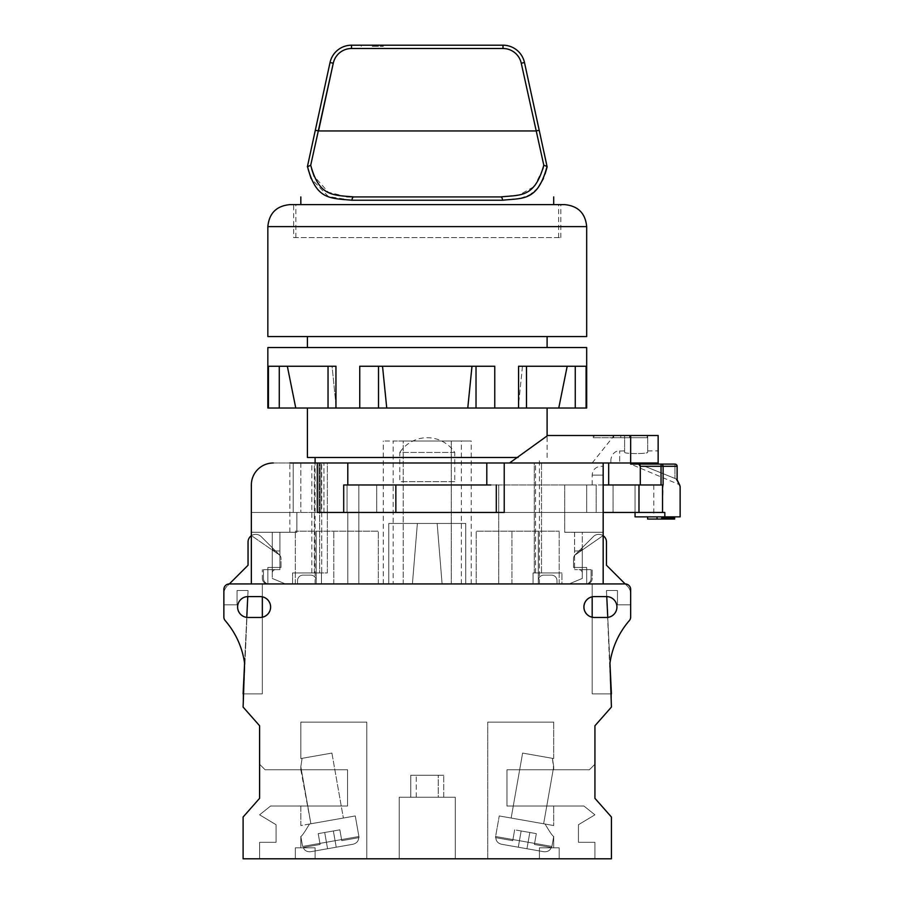 <?xml version="1.0" encoding="UTF-8"?>
<svg xmlns="http://www.w3.org/2000/svg" width="904" height="904" viewBox="0 0 904 904"><rect width="100%" height="100%" fill="white"/><g stroke="black" fill="none" stroke-linecap="round" stroke-linejoin="round"><path stroke-width="0.68" stroke-dasharray="4.52 3.39" d="M289.834 532.264L289.834 462.995L319.022 462.995L289.834 462.995L300.817 462.995L293.19 462.995L293.19 512.466L323.926 512.466L251.346 512.466L296.874 512.466L296.874 532.264L272.24 532.264L272.24 578.436L285.427 583.939L251.346 583.939L285.427 583.939L272.24 578.436L285.427 583.939L272.24 578.436L272.24 572.944A3.3 3.3 0 0 1 275.539 569.644A3.3 3.3 0 0 0 272.24 572.944L272.24 532.264L296.874 532.264L289.834 532.264L296.874 532.264L296.874 512.466L251.346 512.466L293.19 512.466L293.19 462.995L273.336 462.995A21.99 21.99 0 0 0 251.346 484.985L251.346 583.939L268.94 583.939L251.346 583.939L268.94 583.939L251.346 583.939L251.346 512.466L251.346 583.939L251.346 532.264L272.24 532.264L272.24 572.944L272.24 547.654A3.3 3.3 0 0 0 275.539 550.954A3.3 3.3 0 0 1 272.24 547.654A3.3 3.3 0 0 0 275.539 550.954L279.935 550.954L279.935 555.35L251.346 535.563L251.346 532.264L272.24 532.264L272.24 547.654A3.3 3.3 0 0 0 275.539 550.954L279.935 550.954L279.935 569.644L262.341 569.644L275.539 569.644A3.3 3.3 0 0 0 272.24 572.944A3.3 3.3 0 0 1 275.539 569.644L263.448 569.644L263.448 578.436A5.492 5.492 0 0 0 268.94 583.939A5.492 5.492 0 0 1 263.448 578.436L263.448 569.644L279.935 569.644L263.448 569.644L263.448 578.436A5.492 5.492 0 0 0 268.94 583.939A5.492 5.492 0 0 1 263.448 578.436L263.448 569.644L279.935 569.644L279.935 550.954L279.935 555.35L251.346 535.563L251.346 532.264L279.935 532.264L279.935 569.644L279.935 532.264L279.935 569.644L279.935 532.264L251.346 532.264L279.935 532.264L251.346 532.264L251.346 583.939L251.346 532.264L251.346 583.939L603.171 583.939L569.091 583.939L603.171 583.939L585.589 583.939L603.171 583.939L603.171 532.264L603.171 535.563L574.594 555.35L603.171 535.563L603.171 532.264L564.695 532.264L564.695 484.985L596.177 484.985L596.177 512.466L343.701 512.466L498.725 512.466L498.725 484.985L358.843 484.985L498.725 484.985L369.51 484.985L498.725 484.985L498.725 512.466L498.725 484.985L586.685 484.985L498.725 484.985L498.725 512.466L603.171 512.466L463.356 512.466M320.83 462.995L300.817 462.995L323.926 462.995L320.83 462.995L320.83 512.466L320.83 462.995M319.022 462.995L323.926 462.995L319.022 462.995L319.022 512.466L319.022 462.995M509.54 462.995L592.176 462.995L509.54 462.995L547.7 435.513L658.146 435.513L658.146 462.995L509.54 462.995M496.296 484.985L661.039 484.985L496.296 484.985L496.296 512.466L603.171 512.466L603.171 583.939L603.171 532.264L574.594 532.264L603.171 532.264L574.594 532.264L603.171 532.264L603.171 583.939L603.171 462.995L504.229 462.995L504.229 512.466L317.315 512.466L343.701 512.466L317.315 512.466L317.315 462.995L347.791 462.995L347.791 484.985L358.843 484.985L343.701 484.985L343.701 512.466L343.701 484.985L662.542 484.985L662.542 512.466L664.824 512.466L635.06 512.466L664.824 512.466L664.824 516.873L680.136 516.873M347.791 462.995L504.229 462.995M317.315 462.995L273.336 462.995A21.99 21.99 0 0 0 251.346 484.985L251.346 512.466M541.519 462.995L319.643 462.995L541.519 462.995L534.298 462.995L541.519 462.995L541.519 572.944L533.066 572.944L541.519 572.944L541.519 462.995M534.298 462.995L535.563 462.995L534.298 462.995L534.298 572.944L541.519 572.944L534.298 572.944L534.298 462.995M327.35 462.995L319.643 462.995L327.35 462.995L321.7 462.995L327.35 462.995L327.35 572.944L319.643 572.944L319.643 462.995L319.643 572.944L327.35 572.944L327.35 462.995M314.377 462.995L321.7 462.995L311.823 462.995L314.377 462.995L314.377 572.944L311.823 572.944L314.377 572.944L314.377 462.995M358.843 583.939L358.843 484.985L358.843 583.939L321.451 583.939L533.066 583.939L533.066 572.944L561.949 572.944L533.066 572.944L533.066 583.939L498.725 583.939L498.725 484.985L498.725 583.939L498.725 484.985L498.725 583.939L358.843 583.939M321.451 583.939L321.451 572.944L292.58 572.944L321.451 572.944L321.451 583.939L292.58 583.939L292.58 572.944L292.58 583.939L321.451 583.939M321.7 572.944L314.377 572.944L321.7 572.944L321.7 462.995L321.7 572.944M561.949 583.939L533.066 583.939L561.949 583.939L561.949 572.944L561.949 583.939M603.171 484.985L603.171 512.466L603.171 475.086L592.176 475.086L603.171 475.086L603.171 466.294L603.171 512.466L596.177 512.466L596.177 484.985L564.695 484.985L564.695 532.264L582.289 532.264L582.289 578.436L582.289 547.654A3.3 3.3 0 0 1 578.989 550.954A3.3 3.3 0 0 0 582.289 547.654A3.3 3.3 0 0 1 578.989 550.954A3.3 3.3 0 0 0 582.289 547.654L582.289 578.436L569.091 583.939L582.289 578.436L569.091 583.939L582.289 578.436L582.289 572.944A3.3 3.3 0 0 0 578.989 569.644L592.176 569.644L592.176 578.436A5.492 5.492 0 0 1 586.685 583.939L569.091 583.939L586.685 583.939A5.492 5.492 0 0 0 592.176 578.436L592.176 569.644L578.989 569.644A3.3 3.3 0 0 1 582.289 572.944L582.289 532.264L603.171 532.264L603.171 583.939L603.171 484.985L490.793 484.985M378.335 583.939L295.325 583.939L378.335 583.939L378.335 531.156L295.325 531.156L378.335 531.156L295.325 531.156L378.335 531.156L378.335 583.939M476.193 583.939L559.192 583.939L476.193 583.939L476.193 531.156L559.192 531.156L476.193 531.156L559.192 531.156L476.193 531.156L476.193 583.939M511.924 583.939L511.924 531.156L511.924 583.939M559.192 583.939L559.192 531.156L559.192 583.939M538.309 583.939L538.309 531.156L538.309 583.939L538.309 531.156L538.309 583.939L557 583.939L557 580.639A5.492 5.492 0 0 0 551.496 575.136L543.801 575.136A5.492 5.492 0 0 0 538.309 580.639L538.309 583.939L557 583.939L557 580.639A5.492 5.492 0 0 0 551.496 575.136L543.801 575.136A5.492 5.492 0 0 0 538.309 580.639L538.309 583.939L557 583.939L557 580.639A5.492 5.492 0 0 0 551.496 575.136L543.801 575.136A5.492 5.492 0 0 0 538.309 580.639L538.309 583.939L557 583.939L557 580.639A5.492 5.492 0 0 0 551.496 575.136L543.801 575.136A5.492 5.492 0 0 0 538.309 580.639L538.309 583.939L557 583.939L557 580.639A5.492 5.492 0 0 0 551.496 575.136L543.801 575.136A5.492 5.492 0 0 0 538.309 580.639L538.309 583.939L557 583.939L557 580.639A5.492 5.492 0 0 0 551.496 575.136L543.801 575.136A5.492 5.492 0 0 0 538.309 580.639L538.309 583.939M333.813 583.939L333.813 531.156L333.813 583.939M316.219 583.939L316.219 531.156L316.219 583.939L316.219 531.156L316.219 583.939L297.529 583.939L297.529 580.639A5.492 5.492 0 0 1 303.021 575.136L310.716 575.136A5.492 5.492 0 0 1 316.219 580.639L316.219 583.939L297.529 583.939L297.529 580.639A5.492 5.492 0 0 1 303.021 575.136L310.716 575.136A5.492 5.492 0 0 1 316.219 580.639L316.219 583.939L297.529 583.939L297.529 580.639A5.492 5.492 0 0 1 303.021 575.136L310.716 575.136A5.492 5.492 0 0 1 316.219 580.639L316.219 583.939L297.529 583.939L297.529 580.639A5.492 5.492 0 0 1 303.021 575.136L310.716 575.136A5.492 5.492 0 0 1 316.219 580.639L316.219 583.939L297.529 583.939L297.529 580.639A5.492 5.492 0 0 1 303.021 575.136L310.716 575.136A5.492 5.492 0 0 1 316.219 580.639L316.219 583.939L297.529 583.939L297.529 580.639A5.492 5.492 0 0 1 303.021 575.136L310.716 575.136A5.492 5.492 0 0 1 316.219 580.639L316.219 583.939M295.325 583.939L295.325 531.156L295.325 583.939M347.791 484.985L369.51 484.985L347.034 484.985L347.034 512.466L347.034 484.985L343.701 484.985L343.701 512.466M347.791 583.939L347.791 512.466L347.791 583.939M677.107 479.854L675.955 478.804L679.91 485.99A2.203 2.192 153.5 0 0 678.565 483.968L675.955 478.804L674.938 478.453L675.955 478.804L678.791 484.42L630.642 464.091L661.039 464.091L640.484 464.091C627.41 464.091 627.41 464.091 640.484 464.091L661.039 464.091L661.039 466.294L677.107 466.294A2.203 2.17 90 0 0 674.938 464.091L661.039 464.091A2.203 2.057 -90 0 1 663.095 466.294L663.095 484.985L661.039 484.985L663.095 484.985L662.542 512.466L603.171 512.466M376.685 484.985L376.685 512.466L376.685 484.985M395.85 484.985L463.356 484.985L395.85 484.985L395.85 512.466M262.341 578.436A5.492 5.492 0 0 0 267.844 583.939A5.492 5.492 0 0 1 262.341 578.436L262.341 569.644L262.341 578.436M275.539 550.954L279.935 550.954L275.539 550.954M591.08 578.436A5.492 5.492 0 0 1 585.589 583.939A5.492 5.492 0 0 0 591.08 578.436L591.08 569.644L574.594 569.644L591.08 569.644L591.08 578.436A5.492 5.492 0 0 1 585.589 583.939A5.492 5.492 0 0 0 591.08 578.436L591.08 569.644L578.989 569.644A3.3 3.3 0 0 1 582.289 572.944A3.3 3.3 0 0 0 578.989 569.644L591.08 569.644L591.08 578.436M574.594 532.264L574.594 569.644L574.594 532.264M603.171 466.294L600.979 466.294L603.171 466.294M578.989 550.954L574.594 550.954L578.989 550.954M251.346 484.985A21.99 21.99 0 0 1 273.336 462.995M486.804 462.995L486.804 484.985M388.776 523.461L388.776 583.939L388.776 523.461L465.741 523.461L388.776 523.461L465.741 523.461L465.741 583.939L465.741 523.461L388.776 523.461L388.776 583.939L388.776 523.461M465.741 523.461L465.741 583.939L465.741 523.461M662.542 484.985L662.542 512.466M635.06 512.466L635.06 484.985L608.674 484.985L653.818 484.985L635.06 484.985L635.06 516.873L635.06 484.985L635.06 516.873L674.644 516.873L661.445 516.873L674.644 516.873L661.445 516.873L674.644 516.873L664.53 516.873L667.062 516.873L664.813 516.873L664.813 519.065L674.644 519.065L661.445 519.065L674.644 519.065L661.445 519.065L669.31 519.065L664.813 519.065L664.813 516.873L664.813 519.065M635.06 516.873L653.818 516.873L635.06 516.873M640.292 484.985L640.179 465.492M638.642 464.091L639.84 464.792M644.789 466.294L674.938 478.453L644.789 466.294L677.13 466.294L674.938 466.294L674.938 478.453L674.938 466.294L644.789 466.294M674.938 464.091L674.938 466.294L674.938 464.091M671.548 516.873L667.062 516.873L674.644 516.873L669.028 516.873L673.231 516.873L671.548 516.873L671.548 519.065M647.614 516.873L647.614 519.065L657.05 519.065L657.05 516.873L657.05 519.065L657.05 516.873L657.05 519.065L647.614 519.065L666.949 519.065L666.949 516.873L647.614 516.873L666.949 516.873L647.614 516.873L666.949 516.873L666.949 519.065L661.445 519.065L661.445 516.873L674.644 516.873L661.445 516.873L661.445 519.065L674.644 519.065L669.31 519.065L674.644 519.065L674.644 516.873M672.395 516.873L672.395 519.065M670.429 516.873L670.429 519.065L670.429 516.873M669.593 516.873L669.593 519.065M668.463 516.873L668.463 519.065M667.627 516.873L667.627 519.065L667.627 516.873M667.344 516.873L667.344 519.065L667.344 516.873M674.361 516.873L674.361 519.065M673.514 516.873L673.514 519.065L673.514 516.873M665.095 519.065L663.412 519.065L665.095 519.065L665.095 516.873L665.095 519.065M663.129 519.065L663.129 516.873L663.129 519.065M669.028 516.873L669.028 519.065L669.028 516.873M669.31 516.873L669.31 519.065M669.864 516.873L669.864 519.065L669.864 516.873M670.711 516.873L670.711 519.065L670.711 516.873M672.96 516.873L672.96 519.065M673.231 516.873L673.231 519.065L673.231 516.873M665.943 516.873L665.943 519.065M664.53 516.873L664.53 519.065M663.412 516.873L663.412 519.065M662.293 516.873L662.293 519.065M661.728 516.873L661.728 519.065L661.728 516.873M661.445 516.873L661.445 519.065L661.445 516.873M663.977 516.873L663.977 519.065L663.977 516.873M672.113 516.873L672.113 519.065L672.113 516.873M672.678 516.873L672.678 519.065M671.276 516.873L671.276 519.065M668.745 516.873L668.745 519.065M668.18 516.873L668.18 519.065L668.18 516.873M667.062 516.873L667.062 519.065L667.062 516.873M662.575 516.873L662.575 519.065M664.259 516.873L664.259 519.065M665.66 516.873L665.66 519.065M666.497 516.873L666.497 519.065M673.796 516.873L673.796 519.065M666.949 519.065L657.05 519.065L666.949 519.065L666.949 516.873M657.05 516.873L657.05 519.065M619.669 462.995L658.146 462.995L658.146 450.904L658.146 462.995L619.669 462.995L619.669 450.904L619.669 462.995M610.867 462.995L610.867 459.695L610.867 462.995M624.619 452.237C623.952 454.034 648.371 454.034 647.705 452.237L647.705 450.904L647.705 452.237C648.371 454.034 623.952 454.034 624.619 452.237L624.619 435.513L624.619 452.237M647.705 435.513L624.619 435.513L647.705 435.513L647.705 452.237L647.705 435.513M629.568 435.513L647.151 435.513L613.07 435.513L629.568 435.513L629.568 437.705L647.151 437.705L593.284 437.705L647.151 437.705L613.07 437.705L629.568 437.705L629.568 435.513M594.12 435.513L647.151 435.513L593.284 435.513L594.12 435.513L594.12 437.705L620.765 437.705L593.284 437.705L594.12 437.705L594.12 435.513M647.151 435.513L647.151 437.705L620.765 437.705L647.151 437.705L647.151 435.513M613.692 437.705L613.07 437.705L613.692 437.705L613.692 435.513L613.692 437.705M620.765 435.513L620.765 437.705L620.765 435.513M246.769 617.387A10.441 10.441 0 0 0 248.046 617.466L260.149 617.466A10.441 10.441 0 0 0 270.59 607.025A10.441 10.441 0 0 0 260.149 596.583L248.046 596.583A10.441 10.441 0 0 0 237.605 607.025A10.441 10.441 0 0 0 248.046 617.466L260.149 617.466A10.441 10.441 0 0 0 262.341 617.24L262.341 693.876L243.108 693.876L244.577 663.186A82.456 82.456 0 0 0 225.209 620.63A5.492 5.492 0 0 1 223.864 617.025L223.864 589.431A5.492 5.492 0 0 1 229.356 583.939L262.341 583.939L262.341 693.876L243.108 693.876L243.108 707.075L259.595 725.765L259.595 798.334L243.108 817.024L259.595 798.334L243.108 817.024L259.595 798.334L243.108 817.024L243.108 858.8L243.108 817.024L243.108 858.8L243.108 817.024L243.108 858.8L611.42 858.8L611.42 817.024L611.42 858.8L611.42 817.024L611.42 858.8L611.42 817.024L594.934 798.334L611.42 817.024L594.934 798.334L611.42 817.024L594.934 798.334L594.934 725.765L611.42 707.075L611.42 693.876L592.176 693.876L592.176 617.24L592.176 693.876L611.42 693.876L609.951 663.186A82.456 82.456 0 0 1 629.32 620.63A5.492 5.492 0 0 0 630.664 617.025L630.664 589.431A5.492 5.492 0 0 0 625.161 583.939L592.176 583.939L592.176 693.876L611.42 693.876L607.759 617.387A10.441 10.441 0 0 1 606.471 617.466L594.38 617.466A10.441 10.441 0 0 1 592.176 617.24L592.176 596.809A10.441 10.441 0 0 1 594.38 596.583L606.471 596.583A10.441 10.441 0 0 1 616.923 607.025A10.441 10.441 0 0 1 606.471 617.466L594.38 617.466A10.441 10.441 0 0 1 583.939 607.025A10.441 10.441 0 0 1 594.38 596.583L606.471 596.583A10.441 10.441 0 0 1 616.923 607.025A10.441 10.441 0 0 1 606.471 617.466L594.38 617.466A10.441 10.441 0 0 1 592.176 596.809L592.176 583.939L592.176 596.809A10.441 10.441 0 0 1 594.38 596.583L606.471 596.583A10.441 10.441 0 0 1 606.765 596.583L606.471 590.527L617.466 590.527L617.466 604.821L630.664 604.821L630.664 593.984A10.995 10.995 0 0 0 627.444 586.21L625.161 583.939L262.341 583.939L262.341 693.876L243.108 693.876L248.046 590.527L237.051 590.527L237.051 604.821L223.864 604.821L223.864 593.984A10.995 10.995 0 0 1 227.085 586.21L229.356 583.939L262.341 583.939L262.341 693.876L243.108 693.876L262.341 693.876L243.108 693.876L262.341 693.876L243.108 693.876L262.341 693.876L243.108 693.876L262.341 693.876L243.108 693.876L246.769 617.387A10.441 10.441 0 0 0 248.046 617.466L260.149 617.466A10.441 10.441 0 0 0 262.341 596.809A10.441 10.441 0 0 0 260.149 596.583L248.046 596.583A10.441 10.441 0 0 0 237.605 607.025A10.441 10.441 0 0 0 248.046 617.466L260.149 617.466A10.441 10.441 0 0 0 262.341 617.24L262.341 596.809A10.441 10.441 0 0 0 260.149 596.583L248.046 596.583A10.441 10.441 0 0 0 237.605 607.025A10.441 10.441 0 0 0 248.046 617.466L260.149 617.466A10.441 10.441 0 0 0 270.59 607.025A10.441 10.441 0 0 0 260.149 596.583L248.046 596.583A10.441 10.441 0 0 0 247.764 596.583L248.046 590.527L237.051 590.527L237.051 604.821L223.864 604.821L223.864 593.984A10.995 10.995 0 0 1 227.085 586.21L248.046 565.249L248.046 542.05A7.695 7.695 0 0 1 261.188 536.603L279.426 554.841A5.492 5.492 0 0 1 281.031 558.728L281.031 567.441L267.844 567.441L267.844 583.939L262.341 583.939L267.844 583.939L267.844 567.441L267.844 583.939L262.341 583.939L592.176 583.939L586.685 583.939L592.176 583.939L592.176 693.876L611.42 693.876L606.471 590.527L617.466 590.527L617.466 604.821L630.664 604.821L630.664 593.984A10.995 10.995 0 0 0 627.444 586.21L606.471 565.249L606.471 542.05A7.695 7.695 0 0 0 593.34 536.603L575.102 554.841A5.492 5.492 0 0 0 573.486 558.728L573.486 567.441L586.685 567.441L586.685 583.939L586.685 567.441L586.685 583.939L592.176 583.939L592.176 693.876L611.42 693.876L611.42 707.075L594.934 725.765L594.934 798.334L611.42 817.024L611.42 858.8L243.108 858.8L243.108 817.024L259.595 798.334L259.595 725.765L243.108 707.075L244.577 663.186A82.456 82.456 0 0 0 225.209 620.63A5.492 5.492 0 0 1 223.864 617.025L223.864 589.431A5.492 5.492 0 0 1 229.356 583.939L267.844 583.939L267.844 567.441L267.844 583.939L262.341 583.939L262.341 693.876L262.341 583.939L262.341 693.876L262.341 583.939L262.341 693.876L262.341 583.939L267.844 583.939L267.844 567.441L281.031 567.441L267.844 567.441L281.031 567.441L267.844 567.441L281.031 567.441L281.031 558.728A5.492 5.492 0 0 0 279.426 554.841A5.492 5.492 0 0 1 281.031 558.728A5.492 5.492 0 0 0 279.426 554.841A5.492 5.492 0 0 1 281.031 558.728A5.492 5.492 0 0 0 279.426 554.841L261.188 536.603A7.695 7.695 0 0 0 251.346 535.733M442.101 583.939L412.416 583.939L417.365 523.461L437.152 523.461L442.101 583.939L412.416 583.939L417.365 523.461L437.152 523.461L442.101 583.939L437.152 523.461L417.365 523.461L412.416 583.939L442.101 583.939L437.152 523.461L417.365 523.461L412.416 583.939L442.101 583.939M603.171 535.733A7.695 7.695 0 0 0 593.34 536.603L575.102 554.841A5.492 5.492 0 0 0 573.486 558.728L573.486 567.441L586.685 567.441L586.685 583.939L592.176 583.939L262.341 583.939L262.341 596.809A10.441 10.441 0 0 0 260.149 596.583L248.046 596.583A10.441 10.441 0 0 0 247.764 596.583M243.108 693.876L244.577 663.186L243.108 707.075L248.046 590.527L243.108 707.075L259.595 725.765L259.595 798.334L259.595 764.242L259.595 798.334L259.595 764.242L259.595 798.334L259.595 764.242L265.087 769.745L347.554 769.745L347.554 806.029L270.59 806.029L259.595 814.82L276.082 824.719L276.082 842.313L259.595 842.313L259.595 858.8L243.108 858.8L259.595 858.8L259.595 842.313L259.595 858.8L243.108 858.8L611.42 858.8L594.934 858.8L611.42 858.8L594.934 858.8L594.934 842.313L594.934 858.8L594.934 842.313L594.934 858.8L611.42 858.8L611.42 817.024L594.934 798.334L594.934 764.242L589.431 769.745L506.974 769.745L506.974 806.029L583.939 806.029L594.934 814.82L578.436 824.719L578.436 842.313L594.934 842.313L594.934 858.8L611.42 858.8L611.42 817.024L594.934 798.334L594.934 764.242L589.431 769.745L506.974 769.745L506.974 806.029L583.939 806.029L594.934 814.82L578.436 824.719L578.436 842.313L594.934 842.313L594.934 858.8L611.42 858.8L611.42 817.024L594.934 798.334L594.934 764.242L589.431 769.745L506.974 769.745L553.7 769.745L552.434 758.332L553.7 766.716L552.434 758.332L522.614 753.077L511.155 818.041L522.614 753.077L553.7 758.558L553.7 722.138L487.731 722.138L553.7 722.138L487.731 722.138L553.7 722.138L487.731 722.138L553.7 722.138L553.7 758.558L552.434 758.332L553.7 758.558L552.434 758.332L553.7 766.716L552.434 758.332L522.614 753.077L553.7 758.558L553.7 722.138M259.595 764.242L265.087 769.745L259.595 764.242L265.087 769.745L259.595 764.242L259.595 798.334L243.108 817.024L259.595 798.334L243.108 817.024L259.595 798.334L259.595 764.242L265.087 769.745L347.554 769.745L300.829 769.745L347.554 769.745L347.554 806.029L300.829 806.029L300.829 825.544L309.484 824.019C304.422 832.527 301.541 836.641 300.829 836.358L302.603 846.438A6.599 6.599 -100 0 0 302.885 847.511L302.885 847.511A6.599 6.599 -100 0 1 302.603 846.438L358.911 836.516L302.603 846.438L358.911 836.516L302.603 846.438L358.911 836.516L302.603 846.438L300.829 836.358L300.829 847.805L315.112 847.805L315.112 858.8L315.112 847.805L315.112 858.8L366.787 858.8L315.112 858.8L315.112 847.805L295.325 847.805L295.325 858.8L366.787 858.8L295.325 858.8L366.787 858.8L295.325 858.8L315.112 858.8L315.112 847.805L315.112 858.8L315.112 847.805L295.325 847.805L315.112 847.805L315.112 858.8L295.325 858.8L295.325 847.805L315.112 847.805L300.829 847.805L300.829 836.358C301.529 836.641 304.422 832.527 309.484 824.019C304.422 832.527 301.529 836.641 300.829 836.358C301.529 836.641 304.422 832.527 309.484 824.019L300.829 825.544L300.829 806.029L347.554 806.029L270.59 806.029L259.595 814.82L276.082 824.719L276.082 842.313L259.595 842.313L259.595 858.8L243.108 858.8L611.42 858.8L611.42 817.024L594.934 798.334L594.934 764.242L589.431 769.745L506.974 769.745L506.974 806.029L553.7 806.029L506.974 806.029L506.974 769.745L553.7 769.745L506.974 769.745L506.974 806.029L506.974 769.745L506.974 806.029L583.939 806.029L594.934 814.82L578.436 824.719L578.436 842.313L594.934 842.313L578.436 842.313L594.934 842.313L578.436 842.313L578.436 824.719L578.436 842.313L578.436 824.719L594.934 814.82L578.436 824.719L594.934 814.82L583.939 806.029L594.934 814.82L583.939 806.029L506.974 806.029L583.939 806.029L506.974 806.029L506.974 769.745L553.7 769.745L553.7 766.716L543.643 823.77L511.155 818.041L522.614 753.077L552.434 758.332L553.7 766.716L543.643 823.77L511.155 818.041M553.7 847.805L539.405 847.805L539.405 858.8L539.405 847.805L539.405 858.8L487.731 858.8L559.192 858.8L539.405 858.8L559.192 858.8L559.192 847.805L539.405 847.805L553.7 847.805L553.7 836.358C552.988 836.641 550.107 832.527 545.044 824.019C550.107 832.527 552.988 836.641 553.7 836.358C552.988 836.641 550.107 832.527 545.044 824.019L499.245 815.939L545.044 824.019C550.107 832.527 552.988 836.641 553.7 836.358C552.988 836.641 550.107 832.527 545.044 824.019L553.7 825.544L553.7 806.029L553.7 825.544L499.245 815.939L495.618 836.516A6.599 6.599 -80 0 0 495.516 837.612L495.855 837.669C495.957 841.048 497.81 843.229 501.404 844.234L543.846 851.715C547.575 851.997 550.061 850.574 551.304 847.443L534.411 844.472L551.304 847.443C550.05 850.585 547.564 852.009 543.846 851.715L501.404 844.234L518.297 847.206L521.156 830.968L514.658 829.827L521.156 830.968L518.297 847.206L526.953 848.732L529.823 832.494L536.321 833.635L521.156 830.968L529.823 832.494L526.953 848.732L543.846 851.715L501.404 844.234C497.799 843.217 495.957 841.036 495.855 837.669L512.749 840.652L495.516 837.612L512.749 840.652L514.658 829.827L529.823 832.494L526.953 848.732L529.823 832.494L521.156 830.968L518.297 847.206L521.156 830.968L514.658 829.827L512.749 840.652L495.855 837.669C495.957 841.036 497.81 843.229 501.404 844.234L518.297 847.206L521.156 830.968L536.321 833.635L529.823 832.494L526.953 848.732L518.297 847.206L521.156 830.968L518.297 847.206L521.156 830.968L518.297 847.206L543.846 851.715C547.587 851.997 550.073 850.574 551.304 847.443C550.061 850.574 547.575 851.997 543.846 851.715L501.404 844.234C497.799 843.217 495.946 841.025 495.855 837.669L495.516 837.612A6.599 6.599 -80 0 1 495.618 836.516L499.245 815.939L545.044 824.019C550.107 832.527 552.988 836.641 553.7 836.358L551.926 846.438A6.599 6.599 100 0 1 551.643 847.511L534.411 844.472L536.321 833.635L521.156 830.968L518.297 847.206L521.156 830.968L518.297 847.206L526.953 848.732L529.823 832.494L536.321 833.635L534.411 844.472L551.304 847.443C550.061 850.574 547.575 851.997 543.846 851.715C547.587 851.997 550.073 850.574 551.304 847.443L534.411 844.472L536.321 833.635L534.411 844.472L551.643 847.511A6.599 6.599 100 0 0 551.926 846.438L553.7 836.358L553.7 847.805L539.405 847.805L559.192 847.805L539.405 847.805L539.405 858.8L487.731 858.8L539.405 858.8L539.405 847.805L559.192 847.805L539.405 847.805L539.405 858.8L539.405 847.805L553.7 847.805L539.405 847.805L539.405 858.8L539.405 847.805L559.192 847.805L559.192 858.8L539.405 858.8L539.405 847.805L539.405 858.8L487.731 858.8L487.731 722.138L487.731 858.8L559.192 858.8L559.192 847.805L559.192 858.8L539.405 858.8L539.405 847.805L553.7 847.805L553.7 836.358L551.926 846.438A6.599 6.599 100 0 1 551.643 847.511M455.3 858.8L399.229 858.8L455.3 858.8L455.3 797.226L399.229 797.226L455.3 797.226L399.229 797.226L455.3 797.226L399.229 797.226L455.3 797.226L455.3 858.8L399.229 858.8L399.229 797.226L399.229 858.8L455.3 858.8L455.3 797.226L455.3 858.8L399.229 858.8L399.229 797.226L399.229 858.8L455.3 858.8L455.3 797.226L455.3 858.8M366.787 858.8L366.787 722.138L300.829 722.138L366.787 722.138L300.829 722.138L366.787 722.138L300.829 722.138L366.787 722.138L366.787 858.8L366.787 722.138M300.829 758.558L302.083 758.332L300.829 758.558L300.829 722.138L300.829 758.558L302.083 758.332L300.829 758.558L302.083 758.332L300.829 766.716L302.083 758.332L331.915 753.077L343.362 818.041L331.915 753.077L302.083 758.332L300.829 766.716L302.083 758.332L331.915 753.077L300.829 758.558L300.829 722.138M343.362 818.041L310.886 823.77L343.362 818.041L310.886 823.77L343.362 818.041L310.886 823.77L300.829 766.716L300.829 769.745L347.554 769.745L265.087 769.745L347.554 769.745L347.554 806.029L347.554 769.745L347.554 806.029L347.554 769.745L265.087 769.745L347.554 769.745L300.829 769.745L300.829 766.716L302.083 758.332L300.829 766.716L310.886 823.77L343.362 818.041L331.915 753.077L302.083 758.332L331.915 753.077M359.001 837.612A6.599 6.599 80 0 0 358.911 836.516L355.272 815.939L309.484 824.019L355.272 815.939L309.484 824.019L355.272 815.939L358.911 836.516A6.599 6.599 80 0 1 359.001 837.612L358.673 837.669C358.572 841.036 356.718 843.229 353.114 844.234C356.73 843.217 358.583 841.025 358.673 837.669L358.673 837.669C358.56 841.048 356.707 843.229 353.114 844.234L336.231 847.206L333.361 830.968L339.859 829.827L324.705 832.494L327.564 848.732L310.682 851.715L353.114 844.234L310.682 851.715C306.942 851.997 304.456 850.574 303.224 847.443C304.467 850.574 306.953 851.997 310.682 851.715C306.942 851.997 304.456 850.574 303.224 847.443L320.118 844.472L302.885 847.511L320.118 844.472L318.208 833.635L333.361 830.968L336.231 847.206L333.361 830.968L339.859 829.827L333.361 830.968L336.231 847.206L327.564 848.732L336.231 847.206L333.361 830.968L318.208 833.635L339.859 829.827L333.361 830.968L336.231 847.206L333.361 830.968L324.705 832.494L327.564 848.732L310.682 851.715L353.114 844.234L327.564 848.732L324.705 832.494L318.208 833.635L320.118 844.472L303.224 847.443C304.478 850.585 306.964 852.009 310.682 851.715C306.942 851.997 304.456 850.574 303.224 847.443L320.118 844.472L318.208 833.635L320.118 844.472L303.224 847.443C304.478 850.585 306.964 852.009 310.682 851.715L353.114 844.234L310.682 851.715L327.564 848.732L324.705 832.494L333.361 830.968L336.231 847.206L333.361 830.968L336.231 847.206L327.564 848.732L324.705 832.494L327.564 848.732L324.705 832.494L327.564 848.732L336.231 847.206L333.361 830.968L336.231 847.206L353.114 844.234C356.718 843.217 358.572 841.036 358.673 837.669L341.768 840.652L339.859 829.827L341.768 840.652L359.001 837.612A6.599 6.599 80 0 0 358.911 836.516L355.272 815.939L309.484 824.019C304.422 832.527 301.541 836.641 300.829 836.358C301.529 836.641 304.422 832.527 309.484 824.019L355.272 815.939M410.766 797.226L443.751 797.226L410.766 797.226L410.766 775.236L443.751 775.236L410.766 775.236L443.751 775.236L410.766 775.236L443.751 775.236L410.766 775.236L410.766 797.226L443.751 797.226L443.751 775.236L443.751 797.226L410.766 797.226L443.751 797.226L410.766 797.226L410.766 775.236M438.259 797.226L416.269 797.226L438.259 797.226L438.259 775.236L416.269 775.236L438.259 775.236L416.269 775.236L438.259 775.236L438.259 797.226L416.269 797.226L416.269 775.236L416.269 797.226L438.259 797.226M229.356 583.939L625.161 583.939L592.176 583.939L592.176 693.876L592.176 583.939L592.176 693.876L592.176 583.939L592.176 693.876L592.176 583.939L592.176 693.876L611.42 693.876L609.951 663.186A82.456 82.456 0 0 1 629.32 620.63A5.492 5.492 0 0 0 630.664 617.025L630.664 589.431A5.492 5.492 0 0 0 625.161 583.939A5.492 5.492 0 0 1 630.664 589.431A5.492 5.492 0 0 0 625.161 583.939L606.471 565.249L606.471 542.05A7.695 7.695 0 0 0 593.34 536.603L575.102 554.841A5.492 5.492 0 0 0 573.486 558.728L573.486 567.441L586.685 567.441L586.685 583.939L586.685 567.441L573.486 567.441L586.685 567.441L573.486 567.441L573.486 558.728A5.492 5.492 0 0 1 575.102 554.841A5.492 5.492 0 0 0 573.486 558.728A5.492 5.492 0 0 1 575.102 554.841L593.34 536.603A7.695 7.695 0 0 1 606.471 542.05A7.695 7.695 0 0 0 593.34 536.603A7.695 7.695 0 0 1 606.471 542.05L606.471 565.249L627.444 586.21L625.161 583.939L229.356 583.939L227.085 586.21L248.046 565.249L248.046 542.05A7.695 7.695 0 0 1 261.188 536.603A7.695 7.695 0 0 0 248.046 542.05A7.695 7.695 0 0 1 261.188 536.603A7.695 7.695 0 0 0 248.046 542.05L248.046 565.249L229.356 583.939A5.492 5.492 0 0 0 223.864 589.431A5.492 5.492 0 0 1 229.356 583.939A5.492 5.492 0 0 0 223.864 589.431L223.864 617.025A5.492 5.492 0 0 0 225.209 620.63A5.492 5.492 0 0 1 223.864 617.025A5.492 5.492 0 0 0 225.209 620.63A82.456 82.456 0 0 1 244.577 663.186M259.595 798.334L243.108 817.024L243.108 858.8L611.42 858.8L611.42 817.024L594.934 798.334L594.934 725.765L611.42 707.075L609.951 663.186A82.456 82.456 0 0 1 629.32 620.63A5.492 5.492 0 0 0 630.664 617.025L630.664 589.431A5.492 5.492 0 0 0 625.161 583.939M630.664 593.984A10.995 10.995 0 0 0 627.444 586.21A10.995 10.995 0 0 1 630.664 593.984A10.995 10.995 0 0 0 627.444 586.21A10.995 10.995 0 0 1 630.664 593.984L630.664 604.821L630.664 593.984M617.466 604.821L630.664 604.821L617.466 604.821L630.664 604.821L617.466 604.821L617.466 590.527L617.466 604.821M611.42 693.876L611.42 707.075L594.934 725.765L611.42 707.075L606.471 590.527L617.466 590.527L606.471 590.527L617.466 590.527L606.471 590.527L611.42 693.876L592.176 693.876L611.42 693.876L606.471 590.527L611.42 693.876L592.176 693.876L611.42 693.876L592.176 693.876L611.42 693.876L609.951 663.186M248.046 590.527L237.051 590.527L237.051 604.821L223.864 604.821L223.864 593.984A10.995 10.995 0 0 1 227.085 586.21A10.995 10.995 0 0 0 223.864 593.984A10.995 10.995 0 0 1 227.085 586.21A10.995 10.995 0 0 0 223.864 593.984L223.864 604.821L223.864 593.984L223.864 604.821L237.051 604.821L223.864 604.821L237.051 604.821L237.051 590.527L237.051 604.821L237.051 590.527L248.046 590.527M512.749 840.652L514.658 829.827L512.749 840.652L495.855 837.669L512.749 840.652L514.658 829.827L512.749 840.652M501.404 844.234L543.846 851.715L501.404 844.234C497.799 843.217 495.946 841.025 495.855 837.669C495.957 841.036 497.81 843.229 501.404 844.234L543.846 851.715L526.953 848.732L529.823 832.494L526.953 848.732L529.823 832.494L526.953 848.732L543.846 851.715L501.404 844.234M553.7 769.745L506.974 769.745L506.974 806.029L506.974 769.745L506.974 806.029L506.974 769.745L553.7 769.745L553.7 766.716L543.643 823.77M347.554 769.745L347.554 806.029L270.59 806.029L259.595 814.82L276.082 824.719L276.082 842.313L259.595 842.313L259.595 858.8L243.108 858.8L259.595 858.8L259.595 842.313L276.082 842.313L259.595 842.313L276.082 842.313L276.082 824.719L276.082 842.313L276.082 824.719L259.595 814.82L276.082 824.719L259.595 814.82L270.59 806.029L259.595 814.82L270.59 806.029L347.554 806.029L270.59 806.029L347.554 806.029L300.829 806.029L347.554 806.029L347.554 769.745M341.768 840.652L339.859 829.827L341.768 840.652L358.673 837.669C358.56 841.048 356.707 843.229 353.114 844.234L310.682 851.715L327.564 848.732L324.705 832.494L327.564 848.732L310.682 851.715L327.564 848.732L324.705 832.494L327.564 848.732L353.114 844.234C356.718 843.217 358.572 841.036 358.673 837.669L341.768 840.652L339.859 829.827L341.768 840.652M295.325 858.8L295.325 847.805L315.112 847.805L295.325 847.805L295.325 858.8M403.229 583.939L471.244 583.939L403.229 583.939L403.229 441.005L383.285 441.005L451.288 441.005L403.229 441.005L403.229 583.939M393.183 583.939L461.345 583.939L393.183 583.939L393.183 441.005L461.345 441.005L393.183 441.005M262.341 617.24L262.341 596.809A10.441 10.441 0 0 1 262.341 617.24M594.934 798.334L594.934 764.242L589.431 769.745L506.974 769.745L589.431 769.745L594.934 764.242L594.934 798.334L594.934 764.242M243.108 817.024L243.108 858.8L243.108 817.024M243.108 707.075L259.595 725.765L243.108 707.075M607.759 617.387A10.441 10.441 0 0 1 606.471 617.466L594.38 617.466A10.441 10.441 0 0 1 592.176 596.809A10.441 10.441 0 0 1 594.38 596.583L606.471 596.583A10.441 10.441 0 0 1 606.765 596.583M629.32 620.63A5.492 5.492 0 0 0 630.664 617.025A5.492 5.492 0 0 1 629.32 620.63M606.471 596.583A10.441 10.441 0 0 1 616.923 607.025A10.441 10.441 0 0 1 606.471 617.466L594.38 617.466A10.441 10.441 0 0 1 583.939 607.025A10.441 10.441 0 0 1 594.38 596.583L606.471 596.583M559.192 858.8L559.192 847.805L559.192 858.8M487.731 858.8L487.731 722.138M553.7 825.544L545.044 824.019L553.7 825.544L553.7 806.029M495.516 837.612A6.599 6.599 -80 0 1 495.618 836.516L551.926 846.438L495.618 836.516L551.926 846.438L495.618 836.516L551.926 846.438L495.618 836.516L499.245 815.939L545.044 824.019L499.245 815.939M534.411 844.472L536.321 833.635L534.411 844.472M553.7 758.558L522.614 753.077M526.953 848.732L529.823 832.494L526.953 848.732M300.829 847.805L300.829 836.358L302.603 846.438A6.599 6.599 -100 0 0 302.885 847.511M315.112 858.8L315.112 847.805L315.112 858.8M300.829 769.745L310.886 823.77M300.829 825.544L300.829 806.029M320.118 844.472L318.208 833.635L320.118 844.472M399.229 858.8L399.229 797.226L399.229 858.8M443.751 797.226L443.751 775.236M461.345 583.939L461.345 441.005M451.288 441.005L471.244 441.005L451.288 441.005L451.288 583.939L451.288 441.005M454.746 452.463L399.771 452.463A32.985 32.985 0 0 1 454.746 452.463L399.771 452.463L399.771 481.685L454.746 481.685L454.746 452.463M454.746 481.685L399.771 481.685M427.264 583.939L315.112 583.939L427.264 583.939M518.037 457.492L307.416 457.492M427.264 408.02L307.416 408.02L427.264 408.02M586.685 336.559L267.844 336.559M586.685 347.554L267.844 347.554M267.844 408.02L586.685 408.02M268.431 408.02L268.431 366.244L335.949 366.244L328.039 366.244L332.062 366.244L336.288 408.02L328.039 408.02L336.288 408.02L332.062 366.244L287.336 366.244L335.949 366.244L335.949 408.02M494.77 408.02L494.77 366.244L359.747 366.244L359.747 408.02M518.58 408.02L518.58 366.244L586.086 366.244L575.249 366.244L586.086 366.244L586.086 408.02M567.192 366.244L522.456 366.244L575.249 366.244L567.192 366.244L558.762 408.02M359.747 366.244L471.99 366.244L359.747 366.244M279.279 366.244L287.336 366.244L279.279 366.244L279.279 408.02M526.49 366.244L526.49 408.02M522.456 366.244L518.241 408.02L522.456 366.244M471.99 366.244L467.775 408.02M386.742 408.02L382.528 366.244M295.766 408.02L287.336 366.244M575.249 366.244L575.249 408.02M378.505 366.244L378.505 408.02M476.024 366.244L476.024 408.02M328.039 366.244L328.039 408.02M289.834 204.62L564.695 204.62M427.264 204.62L293.676 204.62L293.676 237.605L560.842 237.605L293.676 237.605M307.823 164.709L307.36 166.844L308.027 168.845M351.758 200.225L328.333 196.552L311.112 178.585M313.044 140.685L330.039 62.523A21.99 21.99 0 0 1 351.532 45.2L502.997 45.2A21.99 21.99 0 0 1 524.478 62.523L547.157 166.844L543.79 165.319M311.631 168.992L310.716 165.217L318.536 130.956L315.315 130.255L310.445 152.652M310.716 165.217L307.496 166.449M346.786 196.699L328.367 192.258L314.151 176.325M353.972 196.925A3.3 1.966 -90 0 0 352.006 200.225L502.522 200.225A3.3 1.966 -90 0 0 500.556 196.925L353.972 196.925L500.556 196.925L519.461 194.835L533.462 186.958M545.089 173.975L543.406 178.585M538.004 187.84L536.479 189.569M534.705 191.286L532.648 192.947M531.337 193.851L524.828 197.083M521.653 198.1L502.522 200.225M542.875 169.048L534.942 185.331M351.532 48.5L351.532 45.2A21.99 21.99 0 0 0 330.039 62.523L333.271 63.223A18.69 18.69 0 0 1 351.532 48.5L502.997 48.5A18.69 18.69 0 0 1 521.258 63.223L543.417 163.522M318.536 130.956L535.982 130.956L539.202 130.255L543.79 151.318M372.29 45.2L383.285 45.2L372.29 45.2M372.29 46.296L383.285 46.296L372.29 46.296M300.817 462.995L300.817 512.466L300.817 462.995M638.981 484.985L638.981 512.466M677.107 466.294L677.107 480.34M661.039 484.985L661.039 466.294L640.292 466.294M613.07 484.985L613.07 512.466L613.07 484.985M586.685 484.985L586.685 512.466L586.685 484.985M630.664 462.995L630.664 435.513M586.685 226.61L267.844 226.61M502.997 48.5L502.997 45.2A21.99 21.99 0 0 1 524.478 62.523L521.258 63.223M311.823 572.944L311.823 462.995M535.563 572.944L535.563 462.995M592.176 484.985L592.176 475.086C592.696 469.752 595.634 466.814 600.979 466.294M323.926 512.466L323.926 462.995L323.926 512.466M653.818 484.985L653.818 516.873M677.13 466.294L677.13 480.092M679.91 485.459L678.791 484.42M624.619 450.904L617.681 451.13C618.279 450.881 612.121 451.503 610.867 459.695M647.705 450.904L658.146 450.904M592.176 462.995L614.166 435.513M613.07 437.705L613.07 435.513L613.07 437.705M593.284 437.705L593.284 435.513L593.284 437.705M383.285 583.939L383.285 441.005M471.244 583.939L471.244 441.005M539.405 583.939L539.405 457.492M315.112 583.939L315.112 462.995M547.101 457.492L547.101 435.988M295.879 237.605L295.879 204.62M558.649 237.605L558.649 204.62M560.842 237.605L560.842 204.62M546.332 163.036L547.157 166.844M361.295 46.296L361.295 45.2M383.285 46.296L383.285 45.2"/><path stroke-width="1.36" d="M547.101 408.02L547.101 435.988L547.7 435.513L509.54 462.995L603.171 462.995L289.834 462.995M273.336 462.995A21.99 21.99 0 0 0 251.346 484.985L251.346 583.939L603.171 583.939L603.171 462.995L658.146 462.995L658.146 435.513L547.7 435.513M490.793 484.985L343.701 484.985L343.701 512.466M640.292 484.985L640.292 466.294L638.642 464.091L674.938 464.091A2.203 2.17 90 0 1 677.107 466.294L663.095 466.294L663.095 484.985L603.171 484.985M463.356 512.466L496.296 512.466L496.296 484.985M317.315 462.995L317.315 512.466L504.229 512.466L504.229 462.995M251.346 484.985L251.346 512.466M347.791 462.995L347.791 484.985M679.91 485.459L677.017 479.595L680.136 486.442L680.136 516.873L664.824 516.873L664.824 512.466L603.171 512.466M677.107 479.854L680.068 486.307M635.06 512.466L635.06 516.873L664.824 516.873M630.642 464.091L638.642 464.091M639.84 464.792L640.179 465.492M640.484 464.091C627.41 464.091 627.41 464.091 640.484 464.091M677.107 466.294L677.107 480.34M663.095 466.294A2.203 2.057 -90 0 0 661.039 464.091L661.039 466.294L663.095 466.294M674.644 516.873L674.644 519.065L647.614 519.065L647.614 516.873M657.05 516.873L657.05 519.065M666.949 516.873L666.949 519.065M662.542 484.985L662.542 512.466M486.804 462.995L486.804 484.985M594.934 764.242L594.934 725.765L594.934 798.334L594.934 725.765L611.42 707.075L609.951 663.186A82.456 82.456 0 0 1 629.32 620.63A5.492 5.492 0 0 0 630.664 617.025L630.664 589.431A5.492 5.492 0 0 0 625.161 583.939L229.356 583.939L248.046 565.249L248.046 542.05A7.695 7.695 0 0 1 251.346 535.733M594.934 798.334L611.42 817.024L611.42 858.8L243.108 858.8L243.108 817.024L259.595 798.334L259.595 725.765L243.108 707.075L244.577 663.186A82.456 82.456 0 0 0 225.209 620.63A5.492 5.492 0 0 1 223.864 617.025L223.864 589.431A5.492 5.492 0 0 1 229.356 583.939L248.046 565.249L248.046 542.05L248.046 565.249L229.356 583.939M248.046 596.583A10.441 10.441 0 0 0 237.605 607.025A10.441 10.441 0 0 0 248.046 617.466L260.149 617.466A10.441 10.441 0 0 0 270.59 607.025A10.441 10.441 0 0 0 260.149 596.583L248.046 596.583M606.471 596.583A10.441 10.441 0 0 1 616.923 607.025A10.441 10.441 0 0 1 606.471 617.466L594.38 617.466A10.441 10.441 0 0 1 583.939 607.025A10.441 10.441 0 0 1 594.38 596.583L606.471 596.583M262.341 617.24A10.441 10.441 0 0 0 262.341 596.809L262.341 617.24M592.176 617.24L592.176 596.809A10.441 10.441 0 0 0 592.176 617.24M611.42 693.876L609.951 663.186A82.456 82.456 0 0 1 629.32 620.63A82.456 82.456 0 0 0 609.951 663.186M607.759 617.387L606.765 596.583A10.441 10.441 0 0 1 616.912 606.527A10.441 10.441 0 0 1 607.759 617.387A10.441 10.441 0 0 0 616.912 606.527A10.441 10.441 0 0 0 606.765 596.583M625.161 583.939L606.471 565.249L625.161 583.939L606.471 565.249L606.471 542.05A7.695 7.695 0 0 0 603.171 535.733M259.595 798.334L259.595 764.242M243.108 693.876L244.577 663.186A82.456 82.456 0 0 0 225.209 620.63A82.456 82.456 0 0 1 244.577 663.186M246.769 617.387L247.764 596.583A10.441 10.441 0 0 0 237.616 606.527A10.441 10.441 0 0 0 246.769 617.387A10.441 10.441 0 0 1 237.616 606.527A10.441 10.441 0 0 1 247.764 596.583M630.664 617.025L630.664 589.431L630.664 617.025M606.471 565.249L606.471 542.05L606.471 565.249M223.864 617.025L223.864 589.431L223.864 617.025M307.416 408.02L307.416 457.492L518.037 457.492M467.775 408.02L267.844 408.02L267.844 347.554L586.685 347.554L586.685 408.02L467.775 408.02L471.99 366.244M335.949 408.02L335.949 366.244L268.431 366.244L268.431 408.02M494.77 408.02L494.77 366.244L359.747 366.244L359.747 408.02M586.086 408.02L586.086 366.244L518.58 366.244L518.58 408.02M526.49 366.244L526.49 408.02M287.336 366.244L295.766 408.02M558.762 408.02L567.192 366.244M382.528 366.244L386.742 408.02M328.039 366.244L328.039 408.02M279.279 366.244L279.279 408.02M575.249 366.244L575.249 408.02M476.024 366.244L476.024 408.02M378.505 366.244L378.505 408.02M267.844 226.61L267.844 336.559L586.685 336.559L586.685 226.61L267.844 226.61C269.143 213.254 276.477 205.931 289.834 204.62L564.695 204.62C578.051 205.931 585.385 213.254 586.685 226.61M293.676 204.62L427.264 204.62M310.716 165.217C319.135 196.315 332.017 195.038 353.972 196.925A3.3 1.966 90 0 0 352.006 200.225L502.522 200.225A3.3 1.966 90 0 0 500.556 196.925L353.972 196.925L500.556 196.925C520.557 194.789 534.648 198.157 543.801 165.217L521.258 63.223A18.69 18.69 0 0 0 502.997 48.5L351.532 48.5A18.69 18.69 0 0 0 333.271 63.223L310.716 165.217L307.36 166.844C298.591 207.197 298.591 207.197 307.36 166.844C298.591 207.197 298.591 207.197 307.36 166.844L307.496 166.449C316.084 199.637 329.372 198.202 352.006 200.225L351.758 200.225M311.112 178.585L308.027 168.845M502.522 200.225C523.122 197.953 537.688 201.569 547.033 166.449L539.202 130.255L535.982 130.956L318.536 130.956L315.315 130.255L307.36 166.844L313.044 140.685M539.202 130.255L524.478 62.523A21.99 21.99 0 0 0 502.997 45.2L351.532 45.2A21.99 21.99 0 0 0 330.039 62.523L307.36 166.844M353.972 196.925L346.786 196.699M314.151 176.325L311.631 168.992M547.157 166.844C555.937 207.197 555.937 207.197 547.157 166.844C555.937 207.197 555.937 207.197 547.157 166.844L545.089 173.975M543.406 178.585L538.004 187.84M536.479 189.569L534.705 191.286M532.648 192.947L531.337 193.851M524.828 197.083L521.653 198.1M543.417 163.522L543.801 165.217L547.033 166.449M543.79 165.319L542.875 169.048M534.942 185.331L533.462 186.958M395.85 484.985L395.85 512.466M638.981 484.985L638.981 512.466M640.292 466.294L661.039 466.294L661.039 484.985M630.664 462.995L630.664 435.513M318.536 130.956L333.271 63.223L330.039 62.523M521.258 63.223L524.478 62.523M502.997 48.5L502.997 45.2M351.532 48.5L351.532 45.2M608.674 484.985L608.674 464.091M677.13 466.294A2.203 2.203 0 0 0 674.938 464.091A2.203 2.203 0 0 1 677.13 466.294L677.13 480.092M315.112 462.995L315.112 457.492M307.416 347.554L307.416 336.559M547.101 347.554L547.101 336.559M300.829 204.62L300.829 196.925M310.445 152.652L307.823 164.709M553.7 204.62L553.7 196.925M543.79 151.318L546.332 163.036"/></g></svg>
